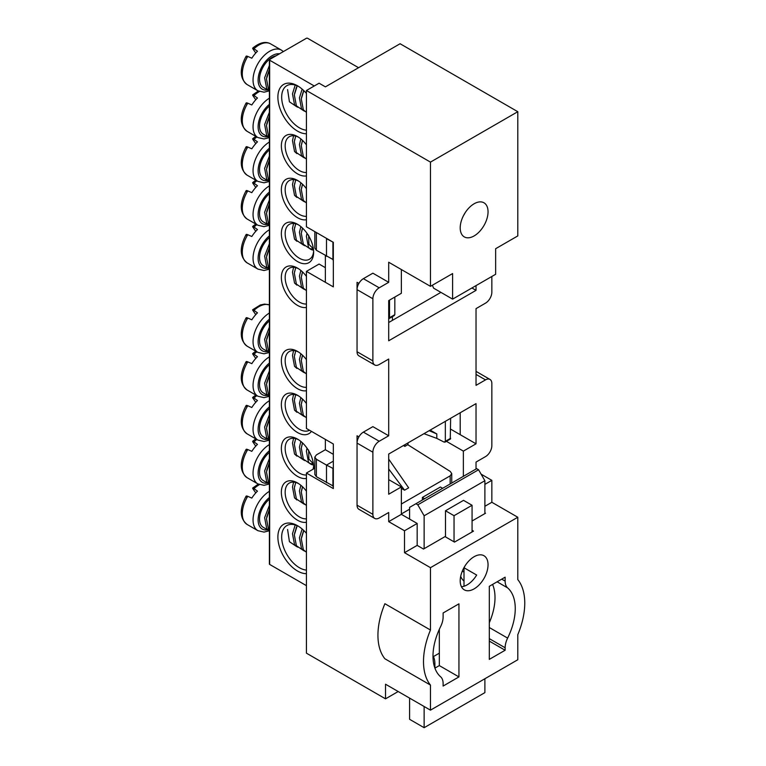 <?xml version="1.0" encoding="UTF-8"?>
<svg xmlns="http://www.w3.org/2000/svg" width="766" height="766" viewBox="0 0 766 766"><rect width="100%" height="100%" fill="white"/><g stroke="black" fill="none" stroke-linecap="round" stroke-linejoin="round"><path stroke-width="1.15" d="M432.991 656.089A49.225 28.419 120 0 0 440.622 676.79A16.105 9.297 120 0 1 443.121 683.569L443.121 686.049L458.939 676.914L458.939 603.838L443.121 612.972L443.121 616.917A16.105 9.297 120 0 1 440.622 626.578A49.225 28.419 120 0 0 432.991 656.089M472.067 530.311L473.493 531.135L454.506 542.098L445.017 536.612L423.502 549.04L417.173 545.382L404.515 552.688L430.463 567.673L430.463 630.025L384.896 603.713A62.649 36.165 120 0 0 377.935 635.263A62.649 36.165 120 0 0 384.896 658.77L430.463 685.072L430.463 710.159L517.797 659.746L517.797 634.66A62.649 36.165 120 0 0 517.797 579.603L517.797 517.251L491.849 502.276L491.849 480.349L481.086 474.135M430.463 630.025A62.649 36.165 120 0 0 423.502 661.565A62.649 36.165 120 0 0 430.463 685.072M488.047 564.753A19.686 11.366 120 0 0 483.968 555.733A19.686 11.366 120 0 0 468.802 561.009A19.686 11.366 120 0 0 460.203 580.82A19.686 11.366 120 0 0 464.282 589.839A19.686 11.366 120 0 0 479.459 584.563A19.686 11.366 120 0 0 488.047 564.753M488.047 211.809A19.686 11.366 120 0 0 483.968 202.789A19.686 11.366 120 0 0 468.802 208.065A19.686 11.366 120 0 0 460.203 227.885A19.686 11.366 120 0 0 464.282 236.895A19.686 11.366 120 0 0 479.459 231.619A19.686 11.366 120 0 0 488.047 211.809M430.463 710.159L385.528 684.22L385.528 698.841L306.429 653.168L306.429 473.043L333.325 488.574L333.325 443.993L306.429 428.472L306.429 271.365L333.325 286.886L333.325 242.315L306.429 226.784L306.429 90.503L319.087 83.197L325.416 86.855L400.091 43.739L517.797 111.702L517.797 235.918L495.64 248.711L495.64 274.285L452.61 299.133L433.623 288.169L432.34 285.258M408 442.901L408 444.855M472.067 520.995L485.52 513.23L484.888 512.866M446.406 441.331L463.373 451.117L463.373 476.328M372.879 452.218L357.052 443.083A8.953 5.171 -60 0 1 363.381 432.12L372.879 426.643L388.697 435.777L379.208 441.254A8.953 5.171 120 0 0 372.879 452.218L372.879 514.331A8.953 5.171 120 0 0 374.727 518.429A8.953 5.171 120 0 0 379.208 517.979L388.697 512.502L388.697 521.636L404.515 530.771L417.173 523.465L401.355 514.331L401.355 486.927L388.697 479.621M372.879 298.759L357.052 289.625A8.953 5.171 -60 0 1 363.381 278.671L372.879 273.184L388.697 282.319L379.208 287.805A8.953 5.171 120 0 0 372.879 298.759L372.879 360.872A8.953 5.171 120 0 0 374.727 364.97A8.953 5.171 120 0 0 379.208 364.53L388.697 359.053L388.697 435.777M491.849 276.478L491.849 292.191A8.953 5.171 120 0 1 485.52 303.145L476.031 308.631L476.031 385.355L485.52 379.879L476.031 374.392M374.727 518.429L358.909 509.294A8.953 5.171 -60 0 1 357.052 505.196L357.052 435.777L358.909 436.84M401.355 486.927L388.697 494.233L388.697 454.046L476.031 403.625L476.031 443.811L450.638 429.151M306.429 90.503L430.463 162.114L430.463 286.34L388.697 262.231L388.697 282.319M374.727 364.97L358.909 355.836A8.953 5.171 -60 0 1 357.052 351.738L357.052 282.319L358.909 283.391M452.61 299.133L452.61 273.558L430.463 286.34M489.311 641.113L505.139 650.248L505.139 647.768L489.311 638.633M306.429 271.365L319.087 264.05L325.349 267.669L325.349 255.633L325.349 282.29M476.031 285.613L476.031 290.362L388.697 340.784L388.697 300.588L401.355 293.282L401.355 269.536M417.173 545.382L417.173 523.465M465.154 565.672A19.686 11.366 -60 0 1 464.005 567.74L476.663 575.046A19.686 11.366 -60 0 1 461.438 586.727M464.005 567.74L464.005 586.249M401.355 514.331L388.697 521.636M439.32 629.326L439.32 665.587L434.906 668.134M404.515 552.688L404.515 530.771M476.031 371.366L489.991 379.429A8.953 5.171 120 0 1 491.849 383.527L491.849 445.64A8.953 5.171 120 0 1 485.52 456.603L476.031 462.08L476.031 469.022M430.463 567.673L517.797 517.251M484.888 506.288L491.849 502.276M517.797 111.702L430.463 162.114M463.373 451.117L476.031 443.811M489.991 379.429A8.953 5.171 120 0 0 485.52 379.879M484.888 484.371L491.849 480.349M489.311 627.526L507.628 638.107A49.225 28.419 120 0 0 507.628 587.886L497.105 581.806M507.628 638.107A16.105 9.297 120 0 0 505.139 647.768M501.72 579.144L505.139 581.107L505.139 577.171L489.311 586.306L489.311 659.373L505.139 650.248M505.139 581.107A16.105 9.297 120 0 0 507.628 587.886M385.528 698.841L398.186 691.526M465.154 212.728A19.686 11.366 -60 0 1 463.478 215.629M433.451 656.558L439.32 653.168M440.91 292.373L388.697 322.515M476.031 290.362L471.913 287.987M306.429 473.043L314.826 468.198M460.203 412.759L460.203 434.676M439.32 665.587L458.939 676.914M409.58 509.208L401.355 513.957M333.325 486.084L316.368 476.682L314.826 474.47L314.826 457.091L316.406 454.889L325.349 449.728L325.349 439.387L325.349 449.728L333.325 454.334M315.257 231.878L326.766 238.532M314.826 231.629L314.826 248.06L316.368 250.271L316.368 232.835M333.325 259.674L316.368 250.271M314.826 457.091L316.368 459.246L326.498 465.096L333.325 461.161M392.412 316.664L392.412 320.37M326.498 256.323L326.498 238.686L333.191 242.238M326.498 482.743L326.498 465.096L333.325 468.572M401.355 488.382L404.592 490.183L388.697 468.955M388.697 459.112L408.661 487.837L404.592 490.183M332.923 486.314L332.923 468.802M401.355 504.018L450.159 475.849L451.739 473.627L450.284 471.473L407.771 444.701L404.86 446.387L403.414 445.544M408 442.978L407.771 444.701M332.923 259.904L332.923 242.391M394.825 297.055L394.825 314.654L393.628 315.42M389.53 300.109L389.53 317.718L388.697 318.79M404.86 446.387L404.86 444.711M444.127 442.106L445.343 441.331L444.127 442.106L436.802 438.391L423.962 433.68M429.161 430.684L436.802 433.949L430.147 430.109M450.274 438.564L450.638 418.284M436.802 433.949L436.802 438.391M450.638 438.276L445.343 441.331L445.343 421.338M415.909 503.731L476.663 468.658L478.559 469.75L417.805 504.832L415.909 503.731L409.58 507.389L409.58 519.08M409.58 698.104L409.58 719.293L424.134 727.7L424.134 706.511M464.005 581.049A26.848 15.502 -60 0 1 460.692 576.31M442.643 488.296L440.431 487.013L422.392 497.431L422.392 499.987M422.392 497.431L424.613 498.704M472.067 505.282L454.037 515.7L445.496 510.769L463.526 500.351L472.067 505.282L472.067 531.958M484.888 513.593L484.888 480.713L424.134 515.786L424.134 548.676M484.888 678.743L484.888 692.627L424.134 727.7M489.311 622.729A48.325 27.902 120 0 0 492.576 584.42M433.001 655.639A26.848 15.502 120 0 1 434.897 664.093L434.897 668.086M445.496 510.769L445.496 536.889M478.559 469.75L484.888 480.713M417.805 504.832L424.134 515.786M454.037 515.7L454.037 541.821M306.429 307.425A22.817 13.175 60 0 1 289.874 298.769A22.817 13.175 60 0 1 281.361 277.426A22.817 13.175 60 0 1 297.505 268.11A22.817 13.175 60 0 1 306.429 276.382M298.481 268.713A20.136 11.624 -120 0 0 289.328 268.215A20.136 11.624 -120 0 0 285.163 277.426A20.136 11.624 -120 0 0 306.429 304.006M306.429 133.772A27.739 16.019 60 0 1 277.886 97.119A27.739 16.019 60 0 1 297.505 85.802A27.739 16.019 60 0 1 306.429 93.433M298.472 86.386A25.058 14.468 -120 0 0 286.867 85.648A25.058 14.468 -120 0 0 281.677 97.119A25.058 14.468 -120 0 0 306.429 130.191M306.429 175.893A22.817 13.175 60 0 1 289.874 167.237A22.817 13.175 60 0 1 281.361 145.904A22.817 13.175 60 0 1 297.505 136.578A22.817 13.175 60 0 1 306.429 144.851M298.481 137.181A20.136 11.624 -120 0 0 289.328 136.683A20.136 11.624 -120 0 0 285.163 145.904A20.136 11.624 -120 0 0 306.429 172.474M306.429 390.727A22.817 13.175 60 0 1 289.874 382.071A22.817 13.175 60 0 1 281.361 360.729A22.817 13.175 60 0 1 297.505 351.412A22.817 13.175 60 0 1 306.429 359.685M298.481 352.015A20.136 11.624 -120 0 0 289.328 351.517A20.136 11.624 -120 0 0 285.163 360.729A20.136 11.624 -120 0 0 306.429 387.309M306.429 522.259A22.817 13.175 60 0 1 289.874 513.603A22.817 13.175 60 0 1 281.361 492.26A22.817 13.175 60 0 1 297.505 482.944A22.817 13.175 60 0 1 306.429 491.217M298.481 483.547A20.136 11.624 -120 0 0 289.328 483.049A20.136 11.624 -120 0 0 285.163 492.26A20.136 11.624 -120 0 0 306.429 518.841M306.429 573.677A27.739 16.019 60 0 1 277.886 537.023A27.739 16.019 60 0 1 297.505 525.696A27.739 16.019 60 0 1 306.429 533.327M298.472 526.28A25.058 14.468 -120 0 0 286.867 525.553A25.058 14.468 -120 0 0 281.677 537.023A25.058 14.468 -120 0 0 306.429 570.096M306.429 478.415A22.817 13.175 60 0 1 289.874 469.759A22.817 13.175 60 0 1 281.361 448.416A22.817 13.175 60 0 1 297.505 439.1A22.817 13.175 60 0 1 313.639 467.049A22.817 13.175 60 0 1 313.553 468.926M298.481 439.703A20.136 11.624 -120 0 0 289.328 439.205A20.136 11.624 -120 0 0 285.163 448.416A20.136 11.624 -120 0 0 306.429 474.997M313.045 469.223A20.136 11.624 -120 0 0 313.61 465.91M306.429 219.737A22.817 13.175 60 0 1 289.874 211.081A22.817 13.175 60 0 1 281.361 189.738A22.817 13.175 60 0 1 297.505 180.422A22.817 13.175 60 0 1 306.429 188.695M298.481 181.025A20.136 11.624 -120 0 0 289.328 180.527A20.136 11.624 -120 0 0 285.163 189.738A20.136 11.624 -120 0 0 306.429 216.318M313.639 252.215A22.817 13.175 60 0 1 297.505 261.541A22.817 13.175 60 0 1 281.361 233.582A22.817 13.175 60 0 1 297.505 224.266A22.817 13.175 60 0 1 313.639 252.215M298.481 224.869A20.136 11.624 -120 0 0 289.328 224.371A20.136 11.624 -120 0 0 285.163 233.582A20.136 11.624 -120 0 0 293.952 253.852A20.136 11.624 -120 0 0 309.464 259.243A20.136 11.624 -120 0 0 313.61 251.076M311.427 431.354A22.817 13.175 60 0 1 293.273 429.439A22.817 13.175 60 0 1 281.361 404.572A22.817 13.175 60 0 1 297.505 395.256A22.817 13.175 60 0 1 306.429 403.529M298.481 395.859A20.136 11.624 -120 0 0 289.328 395.361A20.136 11.624 -120 0 0 285.163 404.572A20.136 11.624 -120 0 0 293.952 424.843A20.136 11.624 -120 0 0 309.464 430.233A20.136 11.624 -120 0 0 309.483 430.233M296.327 87.736A18.346 10.59 -60 0 1 295.963 88.291M358.565 67.714L307.626 38.3A0.89 0.517 0 0 0 306.362 38.3L269.661 59.489A0.89 0.517 0 0 0 269.661 60.217L314.271 85.983M296.327 527.63A18.346 10.59 -60 0 1 295.963 528.186M269.661 60.217L269.661 564.427L306.429 585.655M269.661 564.427A0.89 0.517 180 0 1 269.393 564.054L269.393 59.853M255.758 53.017L252.971 48.967C252.311 47.923 252.656 47.846 253.986 48.746L257.462 51.245A23.497 13.568 120 0 0 254.484 54.501A23.497 13.568 120 0 0 251.822 58.206L247.772 56.416C246.202 55.813 245.733 56.042 246.365 57.115M269.393 65.464L264.634 77.768L266.702 88.674L269.058 90.771L263.236 87.41A17.896 10.331 -60 0 1 265.936 62.822A17.896 10.331 -60 0 1 276.143 55.746M306.429 101.687L306.429 107.738M306.429 112.353L303.355 109.835L301.287 98.929L303.796 90.627M302.149 89.124L299.439 97.866L301.507 108.772L304.82 111.338M303.863 110.869L296.394 105.823L294.326 94.907L297.227 85.792M295.216 85.055L292.478 93.845L294.546 104.751L297.859 107.317M296.902 106.847L289.433 101.801L287.585 89.593M269.393 90.694L268.55 89.746L266.482 78.831L269.393 69.696M252.971 48.967L252.665 48.153C259.664 42.456 265.649 41.038 270.647 43.892A23.497 13.568 -60 0 0 253.986 48.746M301.507 97.627L303.671 90.512M294.546 93.605L297.074 85.725M266.788 77.079L269.393 69.333M255.758 99.781L252.971 95.731C252.311 94.687 252.656 94.62 253.986 95.52L257.462 98.019A23.497 13.568 120 0 0 254.484 101.265A23.497 13.568 120 0 0 251.822 104.971L247.772 103.19C246.202 102.577 245.733 102.807 246.365 103.879M269.393 112.229L264.634 124.532L266.702 135.438L269.058 137.535L263.236 134.184A17.896 10.331 -60 0 1 265.936 109.586A17.896 10.331 -60 0 1 269.393 106.043M306.429 148.46L306.429 154.502M306.429 159.117L303.355 156.609L301.287 145.693L302.56 140.437M300.866 138.933L299.439 144.63L301.507 155.536L304.82 158.102M303.863 157.633L296.394 152.587L294.326 141.672L295.705 136.109M293.617 135.754L292.478 140.609L294.546 151.515L296.902 153.612M269.393 137.468L268.55 136.511L266.482 125.605L269.393 116.461M252.971 95.731L252.665 94.917L258.295 91.01M301.507 144.391L302.474 140.36M266.788 123.843L269.393 116.097M255.758 314.615L252.971 310.565C252.311 309.521 252.656 309.454 253.986 310.354L257.462 312.854A23.497 13.568 120 0 0 254.484 316.099A23.497 13.568 120 0 0 251.822 319.805L247.772 318.024C246.202 317.411 245.733 317.641 246.365 318.713M269.393 327.063L264.634 339.367L266.702 350.273L269.058 352.37L263.236 349.018A17.896 10.331 -60 0 1 265.936 324.42A17.896 10.331 -60 0 1 269.393 320.868M306.429 363.295L306.429 369.336M306.429 373.952L303.355 371.433L301.287 360.527L302.56 355.271M300.866 353.768L299.439 359.465L301.507 370.371L304.82 372.937M303.863 372.468L296.394 367.421L294.326 356.506L295.705 350.943M293.617 350.589L292.478 355.443L294.546 366.349L296.902 368.446M269.393 352.303L268.55 351.345L266.482 340.439L269.393 331.295M252.971 310.565L252.665 309.751L260.296 304.992L264.548 304.102L269.393 304.887M301.507 359.225L302.474 355.194M266.788 338.677L269.393 330.931M255.758 492.911L252.971 488.861C252.311 487.818 252.656 487.75 253.986 488.651L257.462 491.15A23.497 13.568 120 0 0 254.484 494.396A23.497 13.568 120 0 0 251.822 498.101L247.772 496.32C246.202 495.707 245.733 495.937 246.365 497.01M269.393 505.368L264.634 517.663L266.702 528.578L269.058 530.666L263.236 527.314A17.896 10.331 -60 0 1 265.936 502.716A17.896 10.331 -60 0 1 269.393 499.173M306.429 541.591L306.429 547.633M306.429 552.248L303.355 549.739L301.287 538.824L303.796 530.522M302.149 529.028L299.439 537.761L301.507 548.667L304.82 551.233M303.863 550.764L296.394 545.718L294.326 534.812L297.227 525.687M295.216 524.949L292.478 533.739L294.546 544.645L297.859 547.211M296.902 546.742L289.433 541.696L287.585 529.488M269.393 530.599L268.55 529.641L266.482 518.735L269.393 509.591M252.971 488.861L252.665 488.047L258.295 484.141M301.507 537.521L303.671 530.407M294.546 533.509L297.074 525.629M266.788 516.973L269.393 509.227M255.758 231.313L252.971 227.263C252.311 226.219 252.656 226.152 253.986 227.052L257.462 229.541A23.497 13.568 120 0 0 254.484 232.797A23.497 13.568 120 0 0 251.822 236.502L247.772 234.722C246.202 234.109 245.733 234.339 246.365 235.411M269.393 243.76L264.634 256.064L266.702 266.97L269.058 269.067L263.236 265.716A17.896 10.331 -60 0 1 265.936 241.118A17.896 10.331 -60 0 1 269.393 237.565M306.429 279.992L306.429 286.034M306.429 290.649L303.355 288.131L301.287 277.225L302.56 271.968M300.866 270.465L299.439 276.162L301.507 287.068L304.82 289.634M303.863 289.165L296.394 284.119L294.326 273.203L295.705 267.64M293.617 267.286L292.478 272.141L294.546 283.047L296.902 285.144M269.393 269L268.55 268.043L266.482 257.127L269.393 247.993M252.971 227.263L252.665 226.449L255.767 224.017M301.507 275.923L302.474 271.892M266.788 255.375L269.393 247.629M255.758 446.147L252.971 442.097C252.311 441.053 252.656 440.977 253.986 441.886L257.462 444.376A23.497 13.568 120 0 0 254.484 447.631A23.497 13.568 120 0 0 251.822 451.337L247.772 449.556C246.202 448.943 245.733 449.173 246.365 450.245M269.393 458.595L264.634 470.899L266.702 481.804L269.058 483.901L263.236 480.55A17.896 10.331 -60 0 1 265.936 455.952A17.896 10.331 -60 0 1 269.393 452.4M306.429 494.817L306.429 500.868M306.429 505.483L303.355 502.965L301.287 492.059L302.56 486.803M300.866 485.299L299.439 490.996L301.507 501.902L304.82 504.468M303.863 503.999L296.394 498.953L294.326 488.038L295.705 482.475M293.617 482.12L292.478 486.975L294.546 497.881L296.902 499.978M269.393 483.825L268.55 482.877L266.482 471.961L269.393 462.827M252.971 442.097L252.665 441.283L255.767 438.851M301.507 490.757L302.474 486.726M266.788 470.209L269.393 462.463M255.758 143.625L252.971 139.575C252.311 138.531 252.656 138.464 253.986 139.364L257.462 141.863A23.497 13.568 120 0 0 254.484 145.109A23.497 13.568 120 0 0 251.822 148.815L247.772 147.034C246.202 146.421 245.733 146.651 246.365 147.723M269.393 156.072L264.634 168.376L266.702 179.282L269.058 181.379L263.236 178.028A17.896 10.331 -60 0 1 265.936 153.43A17.896 10.331 -60 0 1 269.393 149.877M306.429 192.304L306.429 198.346M306.429 202.961L303.355 200.443L301.287 189.537L302.56 184.28M300.866 182.777L299.439 188.474L301.507 199.38L304.82 201.946M303.863 201.477L296.394 196.431L294.326 185.516L295.705 179.953M293.617 179.598L292.478 184.453L294.546 195.359L296.902 197.456M269.393 181.312L268.55 180.355L266.482 169.449L269.393 160.305M252.971 139.575L252.665 138.761L255.767 136.329M301.507 188.235L302.474 184.204M266.788 167.687L269.393 159.941M255.758 402.303L252.971 398.253C252.311 397.209 252.656 397.142 253.986 398.042L257.462 400.532A23.497 13.568 120 0 0 254.484 403.787A23.497 13.568 120 0 0 251.822 407.493L247.772 405.712C246.202 405.099 245.733 405.329 246.365 406.401M269.393 414.751L264.634 427.055L266.702 437.96L269.058 440.057L263.236 436.706A17.896 10.331 -60 0 1 265.936 412.108A17.896 10.331 -60 0 1 269.393 408.556M313.543 464.933A17.896 10.331 -60 0 1 310.699 464.1A17.896 10.331 -60 0 1 309.799 463.468L308.468 462.08L306.4 451.164L307.003 448.158M310.699 464.1L303.355 459.121L301.287 448.215L302.56 442.959M300.866 441.455L299.439 447.153L301.507 458.058L304.82 460.625M303.863 460.155L296.394 455.109L294.326 444.194L295.705 438.631M293.617 438.276L292.478 443.131L294.546 454.037L296.902 456.134M269.393 439.981L268.55 439.033L266.482 428.117L269.393 418.983M252.971 398.253L252.665 397.439L255.767 395.007M308.631 450.044L308.89 459.131L313.399 463.736M313.438 463.995L309.799 463.468M301.507 446.913L302.474 442.882M266.788 426.365L269.393 418.619M255.758 187.469L252.971 183.419C252.311 182.375 252.656 182.308 253.986 183.208L257.462 185.707A23.497 13.568 120 0 0 254.484 188.953A23.497 13.568 120 0 0 251.822 192.659L247.772 190.878C246.202 190.265 245.733 190.495 246.365 191.567M269.393 199.916L264.634 212.22L266.702 223.126L269.058 225.223L263.236 221.872A17.896 10.331 -60 0 1 265.936 197.274A17.896 10.331 -60 0 1 269.393 193.721M313.543 250.099A17.896 10.331 -60 0 1 310.699 249.266A17.896 10.331 -60 0 1 309.799 248.634L308.468 247.246L306.4 236.33L307.003 233.324M310.699 249.266L303.355 244.287L301.287 233.381L302.56 228.124M300.866 226.621L299.439 232.318L301.507 243.224L304.82 245.79M303.863 245.321L296.394 240.275L294.326 229.36L295.705 223.796M293.617 223.442L292.478 228.297L294.546 239.203L296.902 241.3M269.393 225.156L268.55 224.199L266.482 213.293L269.393 204.149M252.971 183.419L252.665 182.605L255.767 180.173M308.631 235.21L308.89 244.297L313.399 248.902M313.438 249.161L309.799 248.634M301.507 232.079L302.474 228.048M266.788 211.531L269.393 203.785M255.758 358.459L252.971 354.409C252.311 353.365 252.656 353.298 253.986 354.198L257.462 356.697A23.497 13.568 120 0 0 254.484 359.943A23.497 13.568 120 0 0 251.822 363.649L247.772 361.868C246.202 361.255 245.733 361.485 246.365 362.557M269.393 370.907L264.634 383.211L266.702 394.117L269.058 396.214L263.236 392.862A17.896 10.331 -60 0 1 265.936 368.264A17.896 10.331 -60 0 1 269.393 364.712M306.429 407.139L306.429 413.18M306.429 417.796L303.355 415.277L301.287 404.371L302.56 399.115M300.866 397.611L299.439 403.309L301.507 414.215L304.82 416.781M303.863 416.311L296.394 411.265L294.326 400.35L295.705 394.787M293.617 394.433L292.478 399.287L294.546 410.193L296.902 412.29M269.393 396.146L268.55 395.189L266.482 384.273L269.393 375.139M252.971 354.409L252.665 353.595L255.767 351.163M301.507 403.069L302.474 399.038M266.788 382.521L269.393 374.775M357.052 505.196L372.879 514.331M363.381 432.12L379.208 441.254M357.052 351.738L372.879 360.872M363.381 278.671L379.208 287.805M316.368 476.682L316.368 459.246M450.159 475.849L450.159 483.959M394.825 314.654L389.53 317.718M462.31 571.11L464.005 572.087M267.602 89.938A19.916 11.5 -60 0 1 258.171 81.512A19.916 11.5 -60 0 1 265.228 61.797A19.916 11.5 -60 0 1 279.513 53.802M269.287 90.895L264.021 92.188L257.912 90.8A23.497 13.568 -60 0 1 261.445 58.513A23.497 13.568 -60 0 1 281.4 50.106L270.647 43.892M257.912 90.8L247.15 84.586A23.497 13.568 -60 0 1 247.772 56.416M267.602 136.702A19.916 11.5 -60 0 1 258.171 128.276A19.916 11.5 -60 0 1 265.228 108.561A19.916 11.5 -60 0 1 269.393 104.358M269.287 137.669L264.021 138.962L257.912 137.564A23.497 13.568 -60 0 1 261.445 105.287A23.497 13.568 -60 0 1 269.393 98.192M253.986 95.52A23.497 13.568 -60 0 1 259.444 91.518M257.912 137.564L247.15 131.35A23.497 13.568 -60 0 1 247.772 103.19M267.602 351.537A19.916 11.5 -60 0 1 258.171 343.111A19.916 11.5 -60 0 1 265.228 323.396A19.916 11.5 -60 0 1 269.393 319.192M269.287 352.504L264.021 353.796L257.912 352.398A23.497 13.568 -60 0 1 261.445 320.121A23.497 13.568 -60 0 1 269.393 313.026M253.986 310.354A23.497 13.568 -60 0 1 269.393 304.916M257.912 352.398L247.15 346.184A23.497 13.568 -60 0 1 247.772 318.024M267.602 529.833A19.916 11.5 -60 0 1 258.171 521.407A19.916 11.5 -60 0 1 265.228 501.692A19.916 11.5 -60 0 1 269.393 497.488M269.287 530.8L264.021 532.092L257.912 530.694A23.497 13.568 -60 0 1 261.445 498.417A23.497 13.568 -60 0 1 269.393 491.322M253.986 488.651A23.497 13.568 -60 0 1 259.444 484.648M257.912 530.694L247.15 524.48A23.497 13.568 -60 0 1 247.772 496.32M267.602 268.234A19.916 11.5 -60 0 1 258.171 259.808A19.916 11.5 -60 0 1 265.228 240.093A19.916 11.5 -60 0 1 269.393 235.89M269.287 269.201L264.021 270.494L257.912 269.096A23.497 13.568 -60 0 1 261.445 236.818A23.497 13.568 -60 0 1 269.393 229.723M253.986 227.052A23.497 13.568 -60 0 1 256.888 224.658M257.912 269.096L247.15 262.882A23.497 13.568 -60 0 1 247.772 234.722M267.602 483.068A19.916 11.5 -60 0 1 258.171 474.642A19.916 11.5 -60 0 1 265.228 454.927A19.916 11.5 -60 0 1 269.393 450.724M269.287 484.035L264.021 485.318L257.912 483.93A23.497 13.568 -60 0 1 261.445 451.643A23.497 13.568 -60 0 1 269.393 444.558M253.986 441.886A23.497 13.568 -60 0 1 256.888 439.493M257.912 483.93L247.15 477.716A23.497 13.568 -60 0 1 247.772 449.556M267.602 180.546A19.916 11.5 -60 0 1 258.171 172.12A19.916 11.5 -60 0 1 265.228 152.405A19.916 11.5 -60 0 1 269.393 148.202M269.287 181.513L264.021 182.806L257.912 181.408A23.497 13.568 -60 0 1 261.445 149.131A23.497 13.568 -60 0 1 269.393 142.036M253.986 139.364A23.497 13.568 -60 0 1 256.888 136.97M257.912 181.408L247.15 175.194A23.497 13.568 -60 0 1 247.772 147.034M267.602 439.224A19.916 11.5 -60 0 1 258.171 430.798A19.916 11.5 -60 0 1 265.228 411.083A19.916 11.5 -60 0 1 269.393 406.88M269.287 440.191L264.021 441.484L257.912 440.086A23.497 13.568 -60 0 1 261.445 407.809A23.497 13.568 -60 0 1 269.393 400.714M253.986 398.042A23.497 13.568 -60 0 1 256.888 395.649M257.912 440.086L247.15 433.872A23.497 13.568 -60 0 1 247.772 405.712M267.602 224.39A19.916 11.5 -60 0 1 258.171 215.964A19.916 11.5 -60 0 1 265.228 196.249A19.916 11.5 -60 0 1 269.393 192.046M269.287 225.357L264.021 226.65L257.912 225.252A23.497 13.568 -60 0 1 261.445 192.975A23.497 13.568 -60 0 1 269.393 185.879M253.986 183.208A23.497 13.568 -60 0 1 256.888 180.814M257.912 225.252L247.15 219.038A23.497 13.568 -60 0 1 247.772 190.878M267.602 395.38A19.916 11.5 -60 0 1 258.171 386.954A19.916 11.5 -60 0 1 265.228 367.24A19.916 11.5 -60 0 1 269.393 363.036M269.287 396.348L264.021 397.64L257.912 396.242A23.497 13.568 -60 0 1 261.445 363.965A23.497 13.568 -60 0 1 269.393 356.87M253.986 354.198A23.497 13.568 -60 0 1 256.888 351.805M257.912 396.242L247.15 390.028A23.497 13.568 -60 0 1 247.772 361.868M451.739 483.049L451.739 473.627M394.452 315.477L388.898 318.685M444.969 442.154L450.523 438.947M283.363 51.581L281.4 50.106M246.116 56.244C239.327 69.064 239.672 78.515 247.15 84.586M266.865 76.638L266.702 77.529M246.116 103.008C239.327 115.829 239.672 125.279 247.15 131.35M294.709 139.479L294.546 140.379M266.865 123.412L266.702 124.303M246.116 317.842C239.327 330.663 239.672 340.114 247.15 346.184M294.709 354.313L294.546 355.213M266.865 338.237L266.702 339.137M246.116 496.138C239.327 508.959 239.672 518.41 247.15 524.48M266.865 516.543L266.702 517.433M246.116 234.54C239.327 247.361 239.672 256.811 247.15 262.882M294.709 271.011L294.546 271.911M266.865 254.934L266.702 255.834M246.116 449.374C239.327 462.195 239.672 471.645 247.15 477.716M294.709 485.845L294.546 486.745M266.865 469.769L266.702 470.669M246.116 146.852C239.327 159.673 239.672 169.123 247.15 175.194M294.709 183.323L294.546 184.223M266.865 167.256L266.702 168.147M246.116 405.53C239.327 418.351 239.672 427.801 247.15 433.872M294.709 442.001L294.546 442.901M266.865 425.925L266.702 426.825M246.116 190.696C239.327 203.517 239.672 212.967 247.15 219.038M294.709 227.167L294.546 228.067M266.865 211.09L266.702 211.99M246.116 361.686C239.327 374.507 239.672 383.957 247.15 390.028M294.709 398.157L294.546 399.057M266.865 382.081L266.702 382.981"/></g></svg>
